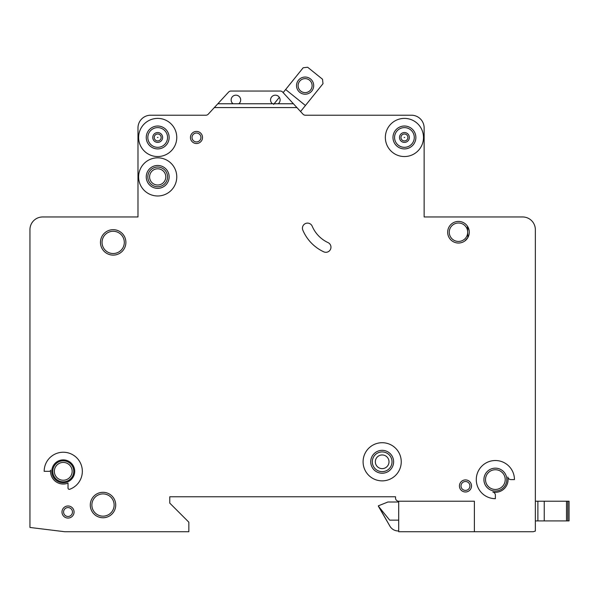 <?xml version="1.0" encoding="UTF-8"?>
<svg xmlns="http://www.w3.org/2000/svg" width="599" height="599" viewBox="0 0 599 599"><rect width="100%" height="100%" fill="white"/><g stroke="black" fill="none" stroke-linecap="round" stroke-linejoin="round"><path stroke-width="0.9" d="M313.704 85.62A8.588 8.588 0 0 1 305.116 94.208A8.588 8.588 0 0 1 296.527 85.62A8.588 8.588 0 0 1 305.116 77.039A8.588 8.588 0 0 1 313.704 85.62M298.122 85.62A6.993 6.993 0 0 0 305.116 92.62A6.993 6.993 0 0 0 312.109 85.62A6.993 6.993 0 0 0 305.116 78.626A6.993 6.993 0 0 0 298.122 85.62M300.563 111.534L322.996 83.703L322.517 79.233L307.669 67.26L303.199 67.739L283.14 92.62L282.638 92.074A3.182 3.182 0 0 0 280.302 91.048L230.944 91.048A3.182 3.182 0 0 0 228.601 92.074L217.834 103.769L238.769 103.769A4.77 4.77 0 0 0 235.909 95.181A4.77 4.77 0 0 0 233.048 103.769M279.329 97.345L273.631 104.406M305.438 105.484L285.633 89.521M535.349 520.928L535.349 229.679A12.721 12.721 0 0 0 522.628 216.958L424.137 216.958L424.137 127.931A12.721 12.721 0 0 0 411.423 115.21L305.22 115.21A3.182 3.182 0 0 1 303.004 114.192L296.924 107.58L214.322 107.58L208.235 114.192A3.182 3.182 0 0 1 206.019 115.21L150.693 115.21A12.721 12.721 0 0 0 137.98 127.931L137.98 216.958L42.671 216.958A12.721 12.721 0 0 0 29.95 229.679L29.95 527.457L64.849 531.74L188.85 531.74L188.85 522.201L169.772 503.123L169.772 496.766L395.527 496.766L395.527 498.039A3.182 3.182 0 0 0 398.702 501.213L474.378 501.213L474.378 531.74L533.215 531.74L535.349 531.073L535.349 520.928L537.887 520.928L537.887 501.213L569.05 501.213L569.05 520.928L569.05 501.213L569.05 520.928L537.887 520.928L537.887 501.213L535.349 501.213L535.349 473.869L535.349 501.213M154.228 137.47A3.467 3.467 0 0 1 157.687 134.004A3.467 3.467 0 0 1 161.153 137.47A3.467 3.467 0 0 1 157.687 140.937A3.467 3.467 0 0 1 154.228 137.47M400.963 137.47A3.467 3.467 0 0 1 404.43 134.004A3.467 3.467 0 0 1 407.889 137.47A3.467 3.467 0 0 1 404.43 140.937A3.467 3.467 0 0 1 400.963 137.47M471.518 485.954A6.042 6.042 0 0 1 465.475 491.996A6.042 6.042 0 0 1 459.433 485.954A6.042 6.042 0 0 1 465.475 479.911A6.042 6.042 0 0 1 471.518 485.954M74.066 512.025A6.042 6.042 0 0 1 68.024 518.068A6.042 6.042 0 0 1 61.982 512.025A6.042 6.042 0 0 1 68.024 505.983A6.042 6.042 0 0 1 74.066 512.025M149.585 176.9A8.109 8.109 0 0 0 157.687 185.009A8.109 8.109 0 0 0 165.796 176.9A8.109 8.109 0 0 0 157.687 168.791A8.109 8.109 0 0 0 149.585 176.9M375.333 461.792A6.836 6.836 0 0 0 382.169 468.628A6.836 6.836 0 0 0 389.006 461.792A6.836 6.836 0 0 0 382.169 454.955A6.836 6.836 0 0 0 375.333 461.792M302.435 228.189A5.084 5.084 0 0 1 312.199 226.205A31.799 31.799 0 0 0 328.035 242.595A5.084 5.084 0 0 1 330.491 249.356A5.084 5.084 0 0 1 323.73 251.82A41.967 41.967 0 0 1 302.839 230.181A5.084 5.084 0 0 1 302.435 228.189M404.138 137.47L404.714 137.47L404.138 137.47M157.402 137.47L157.979 137.47L157.402 137.47M401.248 461.792A19.078 19.078 0 0 0 382.169 442.713A19.078 19.078 0 0 0 363.091 461.792A19.078 19.078 0 0 0 382.169 480.87A19.078 19.078 0 0 0 401.248 461.792M370.721 461.792A11.448 11.448 0 0 0 382.169 473.232A11.448 11.448 0 0 0 393.618 461.792A11.448 11.448 0 0 0 382.169 450.343A11.448 11.448 0 0 0 370.721 461.792M476.287 479.597A19.078 19.078 0 0 0 495.366 498.675L495.366 495.171A3.182 3.182 0 0 0 492.82 492.056A12.721 12.721 0 0 0 507.825 477.051A3.182 3.182 0 0 0 510.94 479.597L514.444 479.597A19.078 19.078 0 0 0 495.366 460.519A19.078 19.078 0 0 0 476.287 479.597M483.917 479.597A11.448 11.448 0 0 0 495.366 491.045A11.448 11.448 0 0 0 506.806 479.597A11.448 11.448 0 0 0 495.366 468.148A11.448 11.448 0 0 0 483.917 479.597M176.765 176.9A19.078 19.078 0 0 0 157.687 157.822A19.078 19.078 0 0 0 138.616 176.9A19.078 19.078 0 0 0 157.687 195.978A19.078 19.078 0 0 0 176.765 176.9M146.246 176.9A11.448 11.448 0 0 0 157.687 188.348A11.448 11.448 0 0 0 169.135 176.9A11.448 11.448 0 0 0 157.687 165.451A11.448 11.448 0 0 0 146.246 176.9M146.246 137.47A11.448 11.448 0 0 0 157.687 148.919A11.448 11.448 0 0 0 169.135 137.47A11.448 11.448 0 0 0 157.687 126.022A11.448 11.448 0 0 0 146.246 137.47M176.765 137.47A19.078 19.078 0 0 0 157.687 118.392A19.078 19.078 0 0 0 138.616 137.47A19.078 19.078 0 0 0 157.687 156.549A19.078 19.078 0 0 0 176.765 137.47M392.981 137.47A11.448 11.448 0 0 0 404.43 148.919A11.448 11.448 0 0 0 415.871 137.47A11.448 11.448 0 0 0 404.43 126.022A11.448 11.448 0 0 0 392.981 137.47M423.5 137.47A19.078 19.078 0 0 0 404.43 118.392A19.078 19.078 0 0 0 385.352 137.47A19.078 19.078 0 0 0 404.43 156.549A19.078 19.078 0 0 0 423.5 137.47M52.764 471.331A10.49 10.49 0 0 0 63.254 481.821A10.49 10.49 0 0 0 73.752 471.331A10.49 10.49 0 0 0 63.254 460.833A10.49 10.49 0 0 0 52.764 471.331M51.806 471.331A11.448 11.448 0 0 0 63.254 482.772A11.448 11.448 0 0 0 74.703 471.331A11.448 11.448 0 0 0 63.254 459.882A11.448 11.448 0 0 0 51.806 471.331M68.024 483.116A12.721 12.721 0 0 1 50.593 470.17A1.273 1.273 0 0 1 49.328 471.331L44.176 471.331A19.078 19.078 0 0 1 81.831 466.965A19.078 19.078 0 0 1 69.731 489.271A1.273 1.273 0 0 1 68.024 488.08L68.024 483.116M467.43 226.167L467.909 237.518L464.839 240.963M90.284 505.032A12.721 12.721 0 0 0 102.998 517.753A12.721 12.721 0 0 0 115.719 505.032A12.721 12.721 0 0 0 102.998 492.311A12.721 12.721 0 0 0 90.284 505.032M100.46 242.4A12.721 12.721 0 0 0 113.174 255.114A12.721 12.721 0 0 0 125.895 242.4A12.721 12.721 0 0 0 113.174 229.679A12.721 12.721 0 0 0 100.46 242.4M447.67 232.225A10.812 10.812 0 0 0 458.482 243.037A10.812 10.812 0 0 0 469.287 232.225A10.812 10.812 0 0 0 458.482 221.413A10.812 10.812 0 0 0 447.67 232.225M190.437 137.47A6.042 6.042 0 0 0 196.479 143.513A6.042 6.042 0 0 0 202.522 137.47A6.042 6.042 0 0 0 196.479 131.428A6.042 6.042 0 0 0 190.437 137.47M272.47 103.769L278.198 103.769A4.77 4.77 0 0 0 275.338 95.181A4.77 4.77 0 0 0 272.47 103.769L238.769 103.769M398.702 501.213L398.702 531.74L474.378 531.74M278.198 103.769L293.405 103.769L296.924 107.58M293.405 103.769L282.638 92.074M214.322 107.58L217.834 103.769M230.944 91.048L280.302 91.048M398.702 502.014L387.89 502.014L378.351 505.826L389.919 526.177A9.539 9.539 0 0 0 398.178 530.946L398.702 530.946M378.351 506.148L389.919 526.177L378.351 506.148L389.679 520.134L398.702 520.134M569.05 520.928L569.05 501.213M535.349 450.98L535.349 439.217L535.349 450.98M535.349 356.225L535.349 307.579L535.349 356.225M535.349 284.053L535.349 229.679L535.349 284.053M522.628 216.958L516.982 216.958L522.628 216.958M464.839 216.958L424.137 216.958L424.137 127.931L424.137 216.958L464.839 216.958M206.019 115.21A3.182 3.182 0 0 0 208.235 114.192A3.182 3.182 0 0 1 206.019 115.21M205.704 115.21L150.693 115.21L205.704 115.21M137.98 127.931L137.98 216.958L97.278 216.958L137.98 216.958L137.98 127.931M45.135 216.958L42.671 216.958L45.135 216.958M29.95 527.457L29.95 507.578L29.95 527.457M29.95 499.948L29.95 439.217L29.95 499.948M29.95 356.225L29.95 229.679L29.95 356.225M169.772 503.123L169.772 496.766L395.527 496.766L395.527 498.039L395.527 496.766L169.772 496.766L169.772 503.123M469.189 230.765L467.894 226.901M567.777 520.928L567.777 501.213M566.504 520.928L566.504 501.213M544.244 520.928L544.244 501.213M152.767 137.47A4.919 4.919 0 0 1 157.687 132.551A4.919 4.919 0 0 1 162.614 137.47A4.919 4.919 0 0 1 157.687 142.397A4.919 4.919 0 0 1 152.767 137.47M399.503 137.47A4.919 4.919 0 0 1 404.43 132.551A4.919 4.919 0 0 1 409.349 137.47A4.919 4.919 0 0 1 404.43 142.397A4.919 4.919 0 0 1 399.503 137.47M147.833 137.47A9.854 9.854 0 0 0 157.687 147.324A9.854 9.854 0 0 0 167.548 137.47A9.854 9.854 0 0 0 157.687 127.617A9.854 9.854 0 0 0 147.833 137.47M394.569 137.47A9.854 9.854 0 0 0 404.43 147.324A9.854 9.854 0 0 0 414.283 137.47A9.854 9.854 0 0 0 404.43 127.617A9.854 9.854 0 0 0 394.569 137.47M449.257 232.225A9.217 9.217 0 0 0 458.482 241.442A9.217 9.217 0 0 0 467.699 232.225A9.217 9.217 0 0 0 458.482 223A9.217 9.217 0 0 0 449.257 232.225M485.504 479.597A9.854 9.854 0 0 0 495.366 489.45A9.854 9.854 0 0 0 505.219 479.597A9.854 9.854 0 0 0 495.366 469.736A9.854 9.854 0 0 0 485.504 479.597M54.352 471.331A8.903 8.903 0 0 0 63.254 480.233A8.903 8.903 0 0 0 72.157 471.331A8.903 8.903 0 0 0 63.254 462.428A8.903 8.903 0 0 0 54.352 471.331M91.872 505.032A11.126 11.126 0 0 0 102.998 516.158A11.126 11.126 0 0 0 114.132 505.032A11.126 11.126 0 0 0 102.998 493.905A11.126 11.126 0 0 0 91.872 505.032M147.833 176.9A9.854 9.854 0 0 0 157.687 186.753A9.854 9.854 0 0 0 167.548 176.9A9.854 9.854 0 0 0 157.687 167.039A9.854 9.854 0 0 0 147.833 176.9M192.032 137.47A4.455 4.455 0 0 0 196.479 141.926A4.455 4.455 0 0 0 200.935 137.47A4.455 4.455 0 0 0 196.479 133.023A4.455 4.455 0 0 0 192.032 137.47M372.316 461.792A9.854 9.854 0 0 0 382.169 471.645A9.854 9.854 0 0 0 392.023 461.792A9.854 9.854 0 0 0 382.169 451.931A9.854 9.854 0 0 0 372.316 461.792M102.047 242.4A11.126 11.126 0 0 0 113.174 253.527A11.126 11.126 0 0 0 124.307 242.4A11.126 11.126 0 0 0 113.174 231.266A11.126 11.126 0 0 0 102.047 242.4M461.02 485.954A4.455 4.455 0 0 0 465.475 490.409A4.455 4.455 0 0 0 469.923 485.954A4.455 4.455 0 0 0 465.475 481.506A4.455 4.455 0 0 0 461.02 485.954M63.576 512.025A4.455 4.455 0 0 0 68.024 516.48A4.455 4.455 0 0 0 72.479 512.025A4.455 4.455 0 0 0 68.024 507.578A4.455 4.455 0 0 0 63.576 512.025"/></g></svg>
